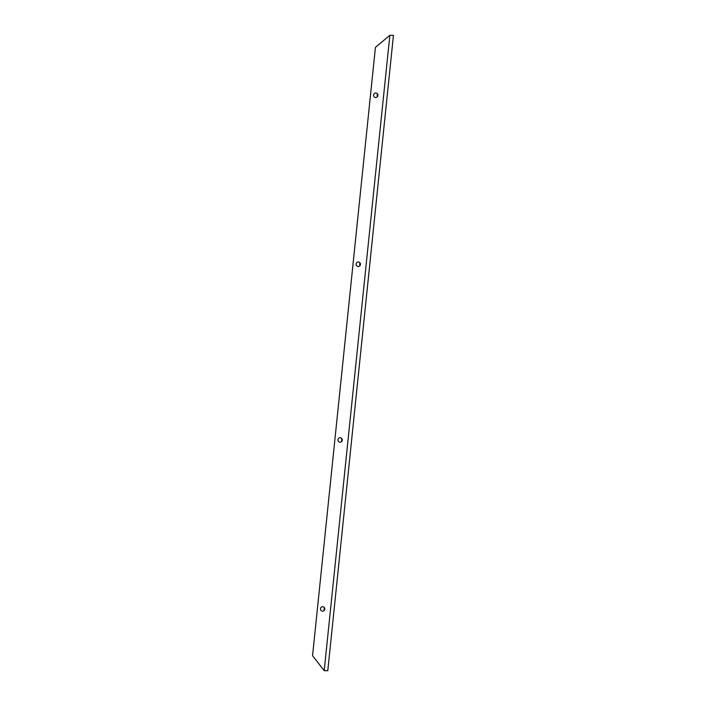 <?xml version="1.0" encoding="UTF-8"?>
<svg xmlns="http://www.w3.org/2000/svg" width="706" height="706" viewBox="0 0 706 706"><rect width="100%" height="100%" fill="white"/><g stroke="black" fill="none" stroke-linecap="round" stroke-linejoin="round"><path stroke-width="1.06" d="M375.424 47.381L312.555 655.697L324.195 670.647L327.787 670.7L393.445 35.353L389.853 35.3L375.424 47.381M324.195 670.647L389.853 35.3M322.43 611.184A2.242 2.162 -89.1 0 0 324.822 608.987A2.242 2.162 -89.1 0 0 322.695 606.71A2.242 2.162 -89.1 0 0 320.506 608.819A2.242 2.162 -89.1 0 0 322.43 611.184M339.895 442.212A2.242 2.162 -89.1 0 0 342.286 440.014A2.242 2.162 -89.1 0 0 340.16 437.738A2.242 2.162 -89.1 0 0 337.962 439.847A2.242 2.162 -89.1 0 0 339.895 442.212M358.057 266.48A2.242 2.162 -89.1 0 0 360.448 264.282A2.242 2.162 -89.1 0 0 358.321 262.005A2.242 2.162 -89.1 0 0 356.124 264.115A2.242 2.162 -89.1 0 0 358.057 266.48M375.513 97.499A2.242 2.162 -89.1 0 0 377.913 95.301A2.242 2.162 -89.1 0 0 375.777 93.024A2.242 2.162 -89.1 0 0 373.589 95.133A2.242 2.162 -89.1 0 0 375.513 97.499M324.433 610.24A2.242 2.162 90.9 0 1 324.478 607.725M341.898 441.259A2.242 2.162 90.9 0 1 341.933 438.753M360.06 265.527A2.242 2.162 90.9 0 1 360.095 263.02M377.525 96.554A2.242 2.162 90.9 0 1 377.56 94.048"/></g></svg>
